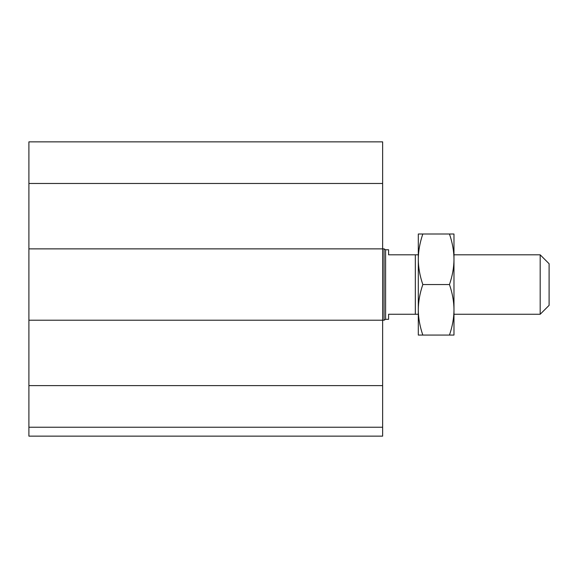 <?xml version="1.0" encoding="UTF-8"?>
<svg xmlns="http://www.w3.org/2000/svg" width="578" height="578" viewBox="0 0 578 578"><rect width="100%" height="100%" fill="white"/><g stroke="black" fill="none" stroke-linecap="round" stroke-linejoin="round"><path stroke-width="0.87" d="M382.636 427.221L28.9 427.221L28.9 436.144L382.636 436.144L382.636 141.856L28.9 141.856L28.9 183.472L382.636 183.472M28.9 427.221L28.9 320.212L384.067 320.212L384.067 248.872L28.9 248.872L28.9 183.472M28.9 320.212L28.9 248.872M540.184 284.542L540.184 314.266L549.1 305.35L549.1 263.734L540.184 254.819L540.184 284.542M418.306 254.819L388.582 254.819L388.582 249.761L385.605 249.761L385.605 319.323L388.582 319.323L388.582 314.266L418.306 314.266M415.336 254.819L415.336 314.266M385.605 249.761L384.067 248.872M453.976 234.011L453.976 335.074L449.467 335.074C452.458 326.31 453.961 317.886 453.976 309.808C453.961 301.73 452.458 293.306 449.467 284.542C452.458 275.778 453.961 267.354 453.976 259.276C453.961 251.192 452.458 242.774 449.467 234.011L453.976 234.011M418.306 234.011L422.821 234.011C419.83 242.774 418.328 251.192 418.306 259.276L418.306 234.011M418.306 259.276C418.328 267.354 419.83 275.778 422.821 284.542C419.83 293.306 418.328 301.73 418.306 309.808L418.306 259.276M418.306 309.808C418.328 317.886 419.83 326.31 422.821 335.074L418.306 335.074L418.306 309.808M449.467 234.011L422.821 234.011M449.467 335.074L422.821 335.074M449.467 284.542L422.821 284.542M28.9 385.605L382.636 385.605M453.976 314.266L540.184 314.266M453.976 254.819L540.184 254.819M385.605 319.323L384.067 320.212"/></g></svg>
